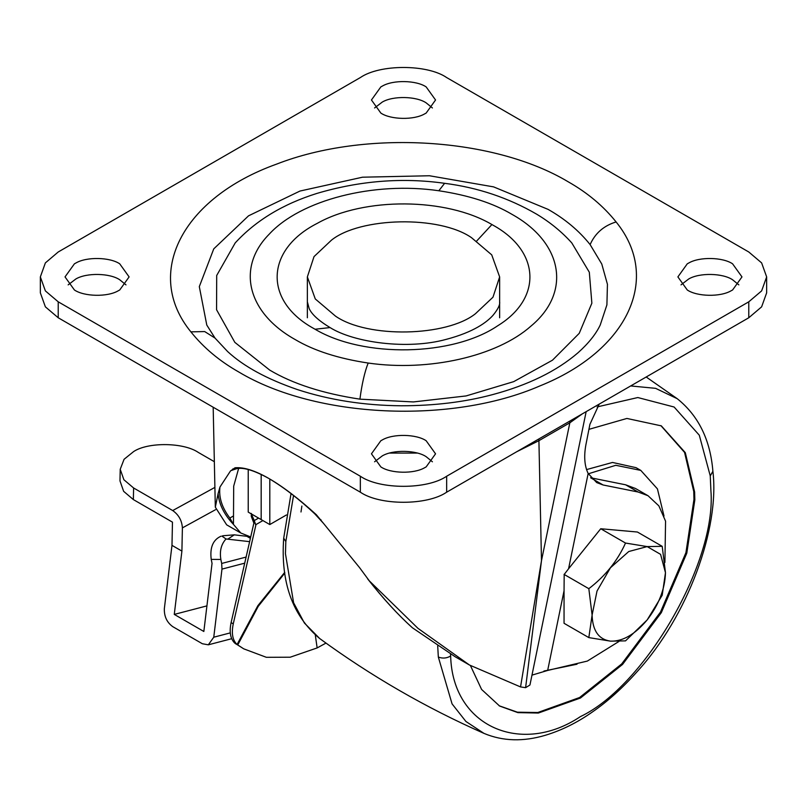 <?xml version="1.0" encoding="UTF-8"?>
<svg xmlns="http://www.w3.org/2000/svg" width="807" height="807" viewBox="0 0 807 807"><rect width="100%" height="100%" fill="white"/><g stroke="black" fill="none" stroke-linecap="round" stroke-linejoin="round"><path stroke-width="1.21" d="M249.635 541.658L226.021 538.975C221.209 544.18 219.494 551.01 220.856 559.463L211.222 559.382L212.049 563.377L203.838 631.478L174.272 614.409L206.925 605.875M222.702 535.767L234.282 534.839L246.841 536.302L250.392 538.35M215.519 509.701L182.392 527.889L181.908 551.09L174.272 614.409M220.856 559.463L221.683 563.457L246.105 557.072M214.349 461.695L198.33 452.445C183.784 442.418 148.226 441.913 133.69 451.527L124.076 459.284L120.223 469.281L123.874 479.731L133.609 487.983L133.367 499.583L172.466 522.149L171.982 545.361L181.908 551.09M171.982 545.361L164.346 608.67C164.093 616.437 166.908 622.439 172.799 626.676L202.365 643.744L208.327 644.813L213.764 637.207L230.277 632.89M244.713 563.165L221.975 569.106L213.764 637.207M221.975 569.106L221.683 563.457M211.222 559.382C209.759 547.428 213.048 539.691 221.098 536.181M182.392 527.889C181.908 520.525 178.68 514.745 172.708 510.559L214.894 487.398M133.609 487.983L172.708 510.559M222.056 536.191L226.021 538.975M133.367 499.583L123.632 491.322L119.981 480.881L120.223 469.281M588.918 429.354L626.898 418.45L661.326 425.874L685.304 452.656L694.615 491.977L694.827 499.916L686.797 553.168L661.326 612.644L622.55 664.433L580.455 698.015L538.35 713.045L517.872 712.621L499.583 706.024L481.597 689.45L470.441 665.583M660.893 425.622L684.558 452.404L693.748 491.483L693.959 499.422L685.93 552.664L660.459 612.14L621.693 663.939L579.587 697.52L537.765 712.52L517.388 712.188L499.15 705.772M586.507 469.603L612.513 462.451L636.047 467.667L640.798 470.4L657.433 488.891L664 516.026M588.333 473.8L615.791 465.296L640.798 470.4M577.025 664.222L543.938 671.041M325.978 643.088L317.141 647.93L290.207 657.211L266.381 657.312L243.734 648.838L237.076 644.5L257.877 605.674L284.74 572.334M284.831 573.061L258.26 606.299L237.722 644.995M243.734 648.838L234.666 643.038C230.348 638.69 229.168 631.881 231.105 622.611L254.266 521.403L255.849 525.145L254.266 520.586L258.583 518.094L251.31 513.898L254.266 520.586M255.849 525.145L233.263 623.851C231.286 633.334 232.557 640.213 237.076 644.5M286.435 514.957L269.8 524.56L261.175 519.577L261.175 474.405L261.175 519.587L258.583 518.094M269.8 479.015L269.8 524.56M251.31 513.898L248.223 512.112L248.223 469.543M253.872 523.107L251.3 516.409L251.421 514.906M687.271 289.985C696.996 296.633 720.358 297.208 731.162 290.752L732.585 289.985L741.976 276.902L732.585 263.818C722.86 257.171 699.498 256.586 688.694 263.042L687.271 263.818L677.89 276.902L687.271 289.985M738.849 284.871L732.585 279.767C722.86 273.119 699.498 272.534 688.694 278.99L681.017 284.871M380.843 466.9C390.568 473.548 413.93 474.123 424.734 467.677L426.157 466.9L435.548 453.816L426.157 440.733C416.432 434.085 393.07 433.5 382.266 439.956L380.843 440.733L371.452 453.816L380.843 466.9M432.411 461.786L426.157 456.681C416.432 450.034 393.07 449.449 382.266 455.905L374.589 461.786M74.415 289.985C84.14 296.633 107.502 297.208 118.306 290.752L119.729 289.985L129.11 276.902L119.729 263.818C110.004 257.171 86.642 256.586 75.838 263.042L74.415 263.818L65.024 276.902L74.415 289.985M125.983 284.871L119.729 279.767C110.004 273.119 86.642 272.534 75.838 278.99L68.151 284.871M380.843 113.071C390.568 119.708 413.93 120.293 424.734 113.837L426.157 113.071L435.548 99.987L426.157 86.904C416.432 80.256 393.07 79.671 382.266 86.127L380.843 86.904L371.452 99.987L380.843 113.071M432.411 107.956L426.157 102.852C416.432 96.204 393.07 95.619 382.266 102.075L374.589 107.956M444.617 183.31C477.815 187.557 508.501 197.846 536.665 214.188C550.092 222.248 561.803 231.831 571.79 242.917L589.312 272.221L591.864 303.19L579.244 333.321L552.472 360.194L513.706 381.64L466.063 395.944L413.386 401.936L359.912 399.152C322.992 393.564 292.921 383.88 269.709 370.09L234.837 342.36L216.569 309.747L216.7 275.48L235.21 242.917C255.738 220.563 282.964 204.06 316.889 193.428C359.74 180.738 402.31 177.358 444.617 183.31L438.826 190.755C373.802 181.222 300.668 199.944 269.225 234.161C236.179 267.5 247.285 312.763 295.08 339.495C313.893 350.672 338.254 358.52 368.174 363.039C428.789 371.825 496.86 356.391 530.925 326.139C571.608 292.427 563.175 242.816 511.92 214.309C493.107 203.132 468.746 195.284 438.826 190.755M215.015 338.072L206.784 325.06L199.309 286.626L213.754 248.869L248.546 215.822L299.982 191.047L362.514 177.197L429.455 175.755L493.602 186.881L548.084 209.376C565.001 218.969 579.023 230.711 590.119 244.602L601.78 264.03L607.439 284.316L606.904 304.875L600.216 325.06C595.879 334.138 588.525 343.338 578.145 352.649C556.719 371.129 528.111 385.141 492.31 394.694C464.751 402.057 434.408 405.76 401.291 405.78C364.118 405.457 329.468 400.05 297.359 389.559C266.905 379.078 243.664 366.408 227.614 351.539L215.015 338.072L204.685 331.566L190.896 331.859C143.313 273.664 181.928 198.088 276.609 164.114C365.258 129.534 493.955 137.341 568.219 181.807C587.496 192.742 603.454 206.118 616.104 221.945C661.801 278.082 628.048 350.621 539.772 385.978C451.042 424.502 315.708 418.218 238.781 371.997C219.504 361.062 203.546 347.686 190.896 331.859M40.35 276.902L40.35 292.85L45.374 306.842L58.225 317.766L360.346 492.189C379.764 505.636 427.236 505.636 446.654 492.189L748.775 317.766L761.626 306.842L766.65 292.85L766.65 276.902L761.626 262.9L748.775 251.986L446.654 77.563C427.236 64.116 379.764 64.116 360.346 77.563L58.225 251.986L45.374 262.9L40.35 276.902L45.374 290.893L58.225 301.818L360.346 476.241C379.764 489.688 427.236 489.688 446.654 476.241L748.775 301.818L761.626 290.893L766.65 276.902M331.506 240.123C360.154 217.123 439.321 215.247 471.48 237.651L491.725 254.861L499.634 276.902L492.976 297.198L475.494 313.681C446.846 336.68 367.679 338.547 335.52 316.142L315.275 298.943L307.366 276.902L314.024 256.606L331.506 240.123M417.35 453.08L389.65 453.08M301.868 506.05L300.991 511.981M314.76 513.817L323.456 523.329L316.334 514.715C298.711 498.676 282.964 486.631 269.084 478.601C284.084 487.559 299.316 499.301 314.76 513.817L316.334 514.715M235.029 467.778L236.602 468.685C243.613 467.162 254.447 470.471 269.084 478.601C255.224 470.622 243.875 467.011 235.029 467.778L230.459 471.006L219.968 487.025C218.647 497.294 221.945 507.633 229.854 518.044L233.556 524.52L240.799 533.003L250.705 536.968M233.556 524.52C224.185 514.624 219.04 504.314 218.112 493.602L215.318 507.179L226.666 524.843L240.799 533.003M236.602 468.685L231.71 470.35M520.545 686.928L541.487 560.663L525.609 687.675L520.545 686.928L469.432 664.998L417.965 628.34L369.364 580.919L359.549 567.614L323.456 523.329M238.63 468.464L233.687 486.157L233.465 523.491M218.112 493.602L219.968 487.025M369.364 580.919C384.092 599.611 398.456 615.237 412.448 627.806L411.631 627.069M618.979 641.444L587.325 661.084L547.66 670.446L564.053 590.744L564.184 574.463L568.572 568.764L588.162 473.487L596.706 482.586L603.101 484.987L638.125 492.018L648.041 495.73L658.875 505.888L665.563 521.171L664.907 562.449M588.162 473.487C584.278 465.427 583.683 455.067 586.366 442.407L589.907 424.331L599.218 404.115M598.148 405.528L598.189 404.7M569.752 421.123L569.833 422.818L538.915 440.672L541.487 560.663L569.833 422.818L582.341 413.85M586.154 411.651L529.947 685.002L525.609 687.675M469.432 664.998L455.299 656.848L412.448 627.806M648.041 495.73L635.523 488.507L625.607 484.795L590.583 477.754L603.101 484.987M547.66 670.446L531.984 675.126M647.053 620.048L647.214 619.857C658.895 604.614 664.988 588.888 665.472 572.677L660.57 554.348L647.174 546.591L628.754 551.524L610.425 567.795L597.019 591.037L592.106 615.035C592.6 630.681 598.683 639.386 610.364 641.121L610.526 641.141C622.701 641.535 634.877 634.504 647.053 620.048L625.516 640.879L610.526 641.141M610.364 641.121L588.828 637.601L592.106 615.035L588.828 588.686C605.331 575.996 617.557 560.784 625.516 543.05L647.174 546.591L662.204 546.329L665.472 572.677L662.204 595.243L647.214 619.857M588.828 637.601L564.053 623.297L564.053 590.532M588.828 588.686L564.053 574.382M662.204 546.329L637.419 532.025L600.741 528.746L568.501 568.854M600.741 528.746L625.516 543.05M234.282 534.839L227.816 539.126M597.13 406.92L637.812 397.538L674.117 407.021L699.296 435.205L710.251 475.888L710.906 490.636C716.747 561.793 644.995 686.061 580.455 716.586C521.413 756.129 452.475 726.784 450.649 656.01L450.488 654.003M450.649 656.01C446.695 658.33 442.589 658.683 438.332 657.049L437.697 645.933M710.251 475.888L712.894 471.318C710.372 439.906 698.479 415.696 677.224 398.688L655.597 388.338L630.681 385.948M712.894 471.318C719.824 528.272 688.038 615.902 637.197 671.595C622.611 687.957 607.681 701.424 592.399 711.976C577.287 722.578 561.672 730.325 545.562 735.217C523.319 741.875 502.791 741.27 483.988 733.392L465.921 721.478L452.061 703.875L438.332 657.049M483.988 733.392C425.803 707.689 371.028 676.064 319.673 638.519L304.41 623.044L293.607 602.768L285.446 553.713L285.829 541.578L293.536 495.518M285.829 541.578L283.701 538.178L291.045 493.571M317.141 647.93L315.315 635.059M237.52 644.854L235.362 643.613M233.263 623.851L231.105 622.611M262.9 520.576L255.849 524.651M476.745 240.96L491.927 224.548L493.057 225.193C540.206 251.159 542.455 298.257 497.858 325.675C452.818 356.371 363.614 358.116 315.073 329.246L313.943 328.6C263.556 301.051 265.18 249.817 317.272 223.347C364.118 196.969 446.18 197.533 491.927 224.548M307.366 301.818L309.142 308.496C311.684 314.316 318.654 320.682 330.053 327.571L315.073 329.246M359.912 399.152C361.909 384.021 364.663 371.987 368.174 363.039M590.119 244.602C595.132 233.263 603.797 225.708 616.104 221.945M360.346 492.189L360.346 476.241M446.654 492.189L446.654 476.241M58.225 317.766L58.225 301.818M748.775 317.766L748.775 301.818M320.147 519.405L321.065 519.94M232.769 468.958L233.697 469.492M233.223 516.097L229.854 518.044M538.834 438.968L538.915 440.672L516.873 451.658M291.67 452.545L248.364 427.539M625.607 484.795L638.125 492.018M208.327 644.813L231.68 638.71M646.185 376.99L677.224 398.688M319.673 638.519C292.517 615.771 280.523 582.331 283.701 538.178M251.3 516.409L251.3 513.413M499.634 301.818C500.189 304.753 497.959 309.283 492.936 315.406C487.025 321.912 474.425 331.939 446.15 339.384C407.575 350.016 354.061 342.632 330.053 327.571M307.366 276.902L307.366 317.766M499.634 276.902L499.634 317.766M367.659 578.891C382.8 598.239 397.599 614.43 412.044 627.463M213.179 407.222L215.318 507.179"/></g></svg>

